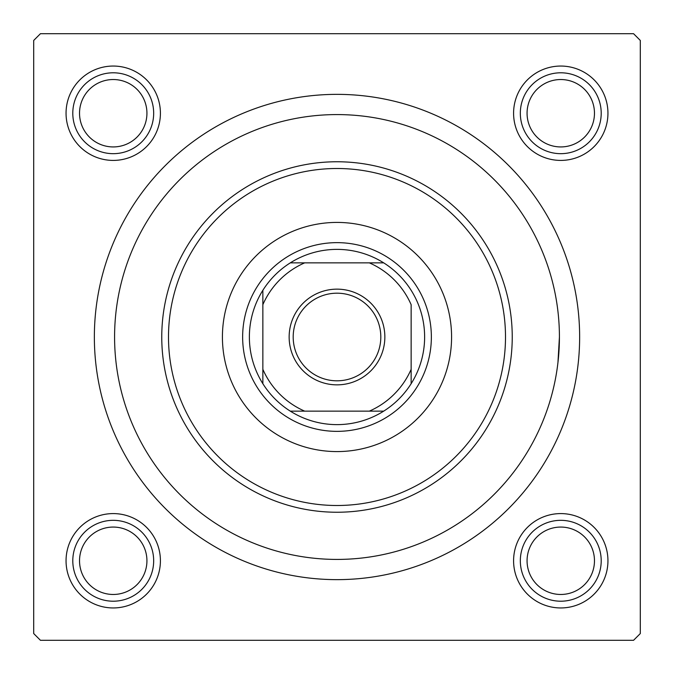 <?xml version="1.0" encoding="UTF-8"?>
<svg xmlns="http://www.w3.org/2000/svg" width="674" height="674" viewBox="0 0 674 674"><rect width="100%" height="100%" fill="white"/><g stroke="black" fill="none" stroke-linecap="round" stroke-linejoin="round"><path stroke-width="1.01" d="M513.588 113.232A47.18 47.18 0 0 1 560.768 66.052A47.18 47.18 0 0 1 607.948 113.232A47.18 47.18 0 0 1 560.768 160.412A47.18 47.18 0 0 1 513.588 113.232M513.588 560.768A47.18 47.18 0 0 1 560.768 513.588A47.18 47.18 0 0 1 607.948 560.768A47.18 47.18 0 0 1 560.768 607.948A47.18 47.18 0 0 1 513.588 560.768M66.052 560.768A47.18 47.18 0 0 1 113.232 513.588A47.18 47.18 0 0 1 160.412 560.768A47.18 47.18 0 0 1 113.232 607.948A47.18 47.18 0 0 1 66.052 560.768M66.052 113.232A47.18 47.18 0 0 1 113.232 66.052A47.18 47.18 0 0 1 160.412 113.232A47.18 47.18 0 0 1 113.232 160.412A47.18 47.18 0 0 1 66.052 113.232M94.36 337A242.64 242.64 0 0 1 337 94.36A242.64 242.64 0 0 1 579.64 337A242.64 242.64 0 0 1 337 579.64A242.64 242.64 0 0 1 94.36 337M633.56 33.7L40.44 33.7L33.7 40.44L33.7 633.56L40.44 640.3L633.56 640.3L640.3 633.56L640.3 40.44L633.56 33.7M557.946 362.595L559.42 337A222.42 222.42 0 0 0 337 114.58A222.42 222.42 0 0 0 114.58 337A222.42 222.42 0 0 0 337 559.42A222.42 222.42 0 0 0 559.42 337M451.58 337A114.58 114.58 0 0 0 337 222.42A114.58 114.58 0 0 0 222.42 337A114.58 114.58 0 0 0 337 451.58A114.58 114.58 0 0 0 451.58 337M168.5 337A168.5 168.5 0 0 0 337 505.5A168.5 168.5 0 0 0 505.5 337A168.5 168.5 0 0 0 337 168.5A168.5 168.5 0 0 0 168.5 337M512.24 337A175.24 175.24 0 0 1 337 512.24A175.24 175.24 0 0 1 161.76 337A175.24 175.24 0 0 1 337 161.76A175.24 175.24 0 0 1 512.24 337M527.068 560.768A33.7 33.7 0 0 0 560.768 594.468A33.7 33.7 0 0 0 594.468 560.768A33.7 33.7 0 0 0 560.768 527.068A33.7 33.7 0 0 0 527.068 560.768M601.208 560.768A40.44 40.44 0 0 1 560.768 601.208A40.44 40.44 0 0 1 520.328 560.768A40.44 40.44 0 0 1 560.768 520.328A40.44 40.44 0 0 1 601.208 560.768M79.532 560.768A33.7 33.7 0 0 0 113.232 594.468A33.7 33.7 0 0 0 146.932 560.768A33.7 33.7 0 0 0 113.232 527.068A33.7 33.7 0 0 0 79.532 560.768M153.672 560.768A40.44 40.44 0 0 1 113.232 601.208A40.44 40.44 0 0 1 72.792 560.768A40.44 40.44 0 0 1 113.232 520.328A40.44 40.44 0 0 1 153.672 560.768M594.468 113.232A33.7 33.7 0 0 0 560.768 79.532A33.7 33.7 0 0 0 527.068 113.232A33.7 33.7 0 0 0 560.768 146.932A33.7 33.7 0 0 0 594.468 113.232M520.328 113.232A40.44 40.44 0 0 1 560.768 72.792A40.44 40.44 0 0 1 601.208 113.232A40.44 40.44 0 0 1 560.768 153.672A40.44 40.44 0 0 1 520.328 113.232M146.932 113.232A33.7 33.7 0 0 0 113.232 79.532A33.7 33.7 0 0 0 79.532 113.232A33.7 33.7 0 0 0 113.232 146.932A33.7 33.7 0 0 0 146.932 113.232M72.792 113.232A40.44 40.44 0 0 1 113.232 72.792A40.44 40.44 0 0 1 153.672 113.232A40.44 40.44 0 0 1 113.232 153.672A40.44 40.44 0 0 1 72.792 113.232M337 289.146A47.854 47.854 0 0 1 384.854 337A47.854 47.854 0 0 1 337 384.854A47.854 47.854 0 0 1 289.146 337A47.854 47.854 0 0 1 337 289.146M337 380.81A43.81 43.81 0 0 0 380.81 337A43.81 43.81 0 0 0 337 293.19A43.81 43.81 0 0 0 293.19 337A43.81 43.81 0 0 0 337 380.81M337 249.38A87.62 87.62 0 0 0 290.3 262.86L304.673 262.86L290.3 262.86A87.62 87.62 0 0 0 262.86 383.7L262.86 369.327L262.86 383.7A87.62 87.62 0 0 0 383.7 411.14L369.327 411.14L383.7 411.14A87.62 87.62 0 0 0 411.14 383.7L411.14 304.673A80.88 80.88 0 0 0 369.327 262.86L304.673 262.86A80.88 80.88 0 0 0 262.86 304.673L262.86 369.327A80.88 80.88 0 0 0 304.673 411.14L369.327 411.14A80.88 80.88 0 0 0 411.14 369.327L411.14 383.7A87.62 87.62 0 0 0 383.7 262.86L369.327 262.86L383.7 262.86A87.62 87.62 0 0 0 337 249.38M337 431.36A94.36 94.36 0 0 1 242.64 337A94.36 94.36 0 0 1 337 242.64A94.36 94.36 0 0 1 431.36 337A94.36 94.36 0 0 1 337 431.36M290.3 411.14L304.673 411.14L290.3 411.14M262.86 290.3L262.86 304.673L262.86 290.3"/></g></svg>
